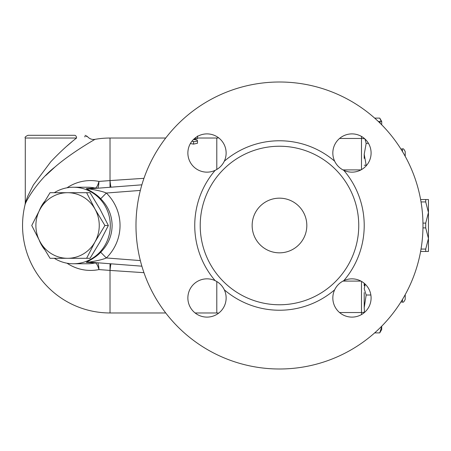<?xml version="1.0" encoding="UTF-8"?>
<svg xmlns="http://www.w3.org/2000/svg" width="451" height="451" viewBox="0 0 451 451"><rect width="100%" height="100%" fill="white"/><g stroke="black" fill="none" stroke-linecap="round" stroke-linejoin="round"><path stroke-width="0.68" d="M100.68 252.239L106.346 257.966A48.105 46.464 0 0 0 106.346 193.034L100.68 198.761C108.139 206.259 111.949 215.172 112.119 225.5C111.949 235.828 108.139 244.741 100.68 252.239C96.001 257.606 86.778 261.868 86.271 262.392A8.203 8.028 94.4 0 1 89.005 262.121C90.082 261.913 101.041 260.34 106.346 257.966L140.334 260.577M140.334 190.423L106.346 193.034C101.041 190.66 90.082 189.087 89.005 188.879A8.203 8.028 85.6 0 1 86.271 188.608C86.784 189.132 96.001 193.394 100.68 198.761M86.271 262.392L95.246 262.927A8.203 8.045 94.4 0 1 97.523 262.775L97.523 262.775A8.203 8.056 94.9 0 0 95.246 262.927L95.246 262.927C96.486 263.125 97.72 265.34 98.961 269.574C98.718 265.278 98.239 263.012 97.523 262.775M97.523 188.225C98.239 187.988 98.718 185.722 98.961 181.426C97.726 185.66 96.486 187.87 95.246 188.073L95.246 188.073A8.203 8.056 85.1 0 0 97.523 188.225L97.523 188.225A8.203 8.045 85.6 0 1 95.246 188.073L86.271 188.608M89.005 262.121L141.868 266.18M67.013 263.204A44.914 43.386 -90 0 0 98.961 269.574L110.016 270.42A13.665 0.626 94.4 0 1 111.064 263.812M111.064 187.188A13.665 0.626 85.6 0 1 110.016 180.58L98.961 181.426A44.914 43.386 -90 0 0 67.013 187.796M54.3 192.701A38.267 36.965 90 0 1 73.338 187.233A38.267 36.965 90 0 1 110.303 225.5A38.267 36.965 90 0 1 73.338 263.767A38.267 36.965 90 0 1 54.3 258.299M44.519 249.465A38.267 36.965 90 0 1 39.265 240.332M39.265 210.668A38.267 36.965 90 0 1 44.519 201.535M141.868 184.82L89.005 188.879M86.62 258.299L67.571 258.299A32.799 31.683 -90 0 0 95.009 241.899L86.62 258.299L90.053 258.299L99.959 241.899L108.347 225.5L99.959 209.101L90.053 192.701L86.62 192.701L95.009 209.101L104.914 225.5L95.009 241.899A32.799 31.683 -90 0 0 95.009 209.101A32.799 31.683 -90 0 0 67.571 192.701L86.62 192.701M108.347 225.5L104.914 225.5M50.038 192.701L67.571 192.701A32.799 31.683 -90 0 0 40.133 209.101L50.038 192.701M31.745 225.5L40.133 209.101A32.799 31.683 -90 0 0 40.133 241.899A32.799 31.683 -90 0 0 67.571 258.299L50.038 258.299L40.133 241.899L31.745 225.5M428.45 212.517L425.716 201.93L425.716 199.534L428.45 199.534L428.45 238.483L425.716 227.896L425.716 223.104L428.45 212.517M425.716 249.07L428.45 238.483L428.45 251.466L425.716 251.466L425.716 249.07L421.037 249.07M422.965 227.896L425.716 227.896M421.037 201.93L425.716 201.93M422.965 223.104L425.716 223.104M420.614 199.534L425.716 199.534M420.614 251.466L425.716 251.466M381.264 121.494L379.759 118.106L374.663 118.106M365.242 284.209L364.216 288.708L366.167 295.016L364.216 307.644L364.515 312.419M364.216 307.644L364.216 292.609M381.709 326.58L381.709 329.506L379.759 332.894L381.709 326.58M374.663 332.894L379.759 332.894M366.167 295.016L370.863 295.016M364.949 138.97L366.167 143.356L364.216 154.293L366.167 165.224L364.216 165.224M364.216 158.391L364.216 154.293M380.362 123.444L379.759 121.494L381.709 121.494L381.709 124.792M366.167 165.224L366.697 165.224M366.167 143.356L368.473 143.356M378.35 121.494L379.759 121.494M365.163 284.13L364.216 285.776L364.216 283.284M342.963 281.097L360.963 281.097M342.963 169.903L360.963 169.903M405.218 156.339L405.218 151.699L405.218 156.339M402.484 299.413L402.484 302.035C403.16 302.722 404.073 301.809 405.218 299.301L405.218 294.661M25.284 138.034C24.591 137.369 25.498 136.456 28.018 135.3L74.629 135.3C87.894 135.3 87.894 135.3 74.629 135.3A2.734 1.928 90 0 1 76.557 138.034C90.121 135.847 90.121 135.847 76.557 138.034C68.49 144.235 59.904 152.139 50.8 161.734L33.38 184.972L27.759 196.179L25.284 202.798L25.284 138.034L76.557 138.034M85.042 135.3L87.184 136.337L86.372 136.456M85.346 136.614L84.472 136.749M25.284 202.798L25.047 204.743C26.102 200.114 39.085 179.222 54.74 167.203C71.202 152.81 95.003 139.336 95.02 139.331C92.066 139.861 89.456 138.863 87.184 136.337M55.016 166.966L45.562 175.681M67.03 145.977L71.856 141.856M191.9 141.276L195.029 141.676L197.341 140.988L197.431 140.492L196.856 140.086L193.496 139.472M197.482 136.005L197.482 138.716L193.744 139.229M197.482 140.678L197.482 143.249L193.552 144.117L190.373 143.565M110.016 263.734L110.016 270.42L143.959 272.675M143.959 178.325L110.016 180.58L110.016 138.034A87.466 87.466 0 0 0 95.02 139.331M218.684 313.135L216.79 312.966L216.79 281.537L216.79 312.966L195.114 312.966M216.79 169.463L216.79 138.034L216.79 169.463A19.134 19.134 0 0 0 224.305 161.199C222.326 165.275 219.282 168.319 215.178 170.32A19.134 19.134 0 0 0 211.186 134.353A19.134 19.134 0 0 0 187.87 153.03A19.134 19.134 0 0 0 215.178 170.32A84.732 84.732 0 0 0 215.178 280.68C219.259 282.659 222.304 285.703 224.305 289.801A19.134 19.134 0 0 0 188.332 293.793A19.134 19.134 0 0 0 207.015 317.109A19.134 19.134 0 0 0 224.305 289.801A84.732 84.732 0 0 0 334.665 289.801C336.643 285.725 339.682 282.681 343.786 280.68A19.134 19.134 0 0 0 347.777 316.647A19.134 19.134 0 0 0 371.094 297.97A19.134 19.134 0 0 0 343.786 280.68A84.732 84.732 0 0 0 343.786 170.32C339.704 168.341 336.666 165.297 334.665 161.199A19.134 19.134 0 0 0 370.632 157.207A19.134 19.134 0 0 0 351.949 133.891A19.134 19.134 0 0 0 334.665 161.199A84.732 84.732 0 0 0 224.305 161.199M216.79 166.453L216.79 165.32L216.79 166.453M216.79 164.559L216.79 160.968L216.79 164.559M216.79 158.927L216.79 157.591L216.79 158.927M218.684 137.865L216.79 138.034L216.79 154.761L216.79 138.034L197.482 138.034M252.148 225.5A27.331 27.331 0 0 1 293.15 201.828A27.331 27.331 0 0 1 293.15 249.172A27.331 27.331 0 0 1 252.148 225.5M135.982 225.5A143.503 143.503 0 0 1 351.233 101.227A143.503 143.503 0 0 1 351.233 349.773A143.503 143.503 0 0 1 135.982 225.5M200.216 225.5A79.269 79.269 0 0 0 307.013 299.836A79.269 79.269 0 0 0 339.631 173.872A79.269 79.269 0 0 0 200.216 225.5M95.246 262.927A38.267 36.965 90 0 1 87.55 263.767L73.338 263.767M73.338 187.233L87.556 187.233A38.267 36.965 90 0 1 95.246 188.073M361.482 281.385L361.482 312.537L364.216 312.284M364.216 138.716L361.482 138.463L361.482 169.615M361.482 136.427L361.482 138.463L339.547 138.463M339.547 312.537L361.482 312.537L361.482 314.572M400.871 148.965L402.484 148.965L402.484 151.587M110.016 180.58L110.016 187.266M25.047 204.743A87.466 87.466 0 0 0 110.016 312.966L110.016 270.42M195.948 139.06L195.948 137.408M193.552 144.117L193.552 141.575M381.709 121.494L379.759 118.106M402.484 148.965C403.16 148.278 404.073 149.191 405.218 151.699M400.871 302.035L402.484 302.035M165.72 138.034L110.016 138.034M165.72 312.966L110.016 312.966"/></g></svg>

